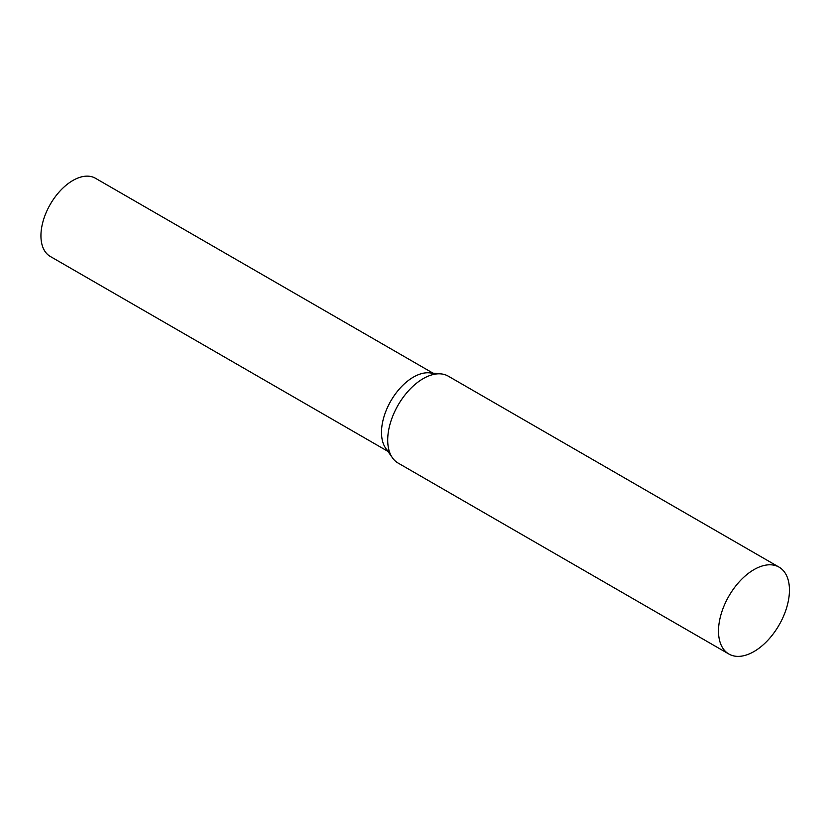 <?xml version="1.0" encoding="UTF-8"?>
<svg xmlns="http://www.w3.org/2000/svg" width="831" height="831" viewBox="0 0 831 831"><rect width="100%" height="100%" fill="white"/><g stroke="black" fill="none" stroke-linecap="round" stroke-linejoin="round"><path stroke-width="1.25" d="M389.625 452.282A45.144 26.062 -60 0 1 384.275 415.749A45.144 26.062 -60 0 1 413.412 377.108A45.144 26.062 -60 0 1 434.706 374.21M387.89 451.358L50.286 256.447A45.144 26.062 -60 0 1 43.368 220.267A45.144 26.062 -60 0 1 72.858 180.493A45.144 26.062 -60 0 1 95.43 178.25L433.034 373.171M779.062 567.137L448.262 376.152A50.172 28.96 120 0 0 440.96 373.888A50.172 28.96 120 0 0 405.466 394.341A50.172 28.96 120 0 0 387.703 440.087A50.172 28.96 120 0 0 392.481 457.86A50.172 28.96 120 0 0 398.091 463.054L728.891 654.039A50.172 28.96 120 0 0 767.553 640.597A50.172 28.96 120 0 0 789.45 590.103A50.172 28.96 120 0 0 779.062 567.137A50.172 28.96 120 0 0 740.4 580.578A50.172 28.96 120 0 0 718.503 631.072A50.172 28.96 120 0 0 728.891 654.039M440.96 373.888L429.419 372.839A45.144 26.062 120 0 0 397.478 391.235A45.144 26.062 120 0 0 381.491 432.4A45.144 26.062 120 0 0 385.792 448.397L392.481 457.86"/></g></svg>
